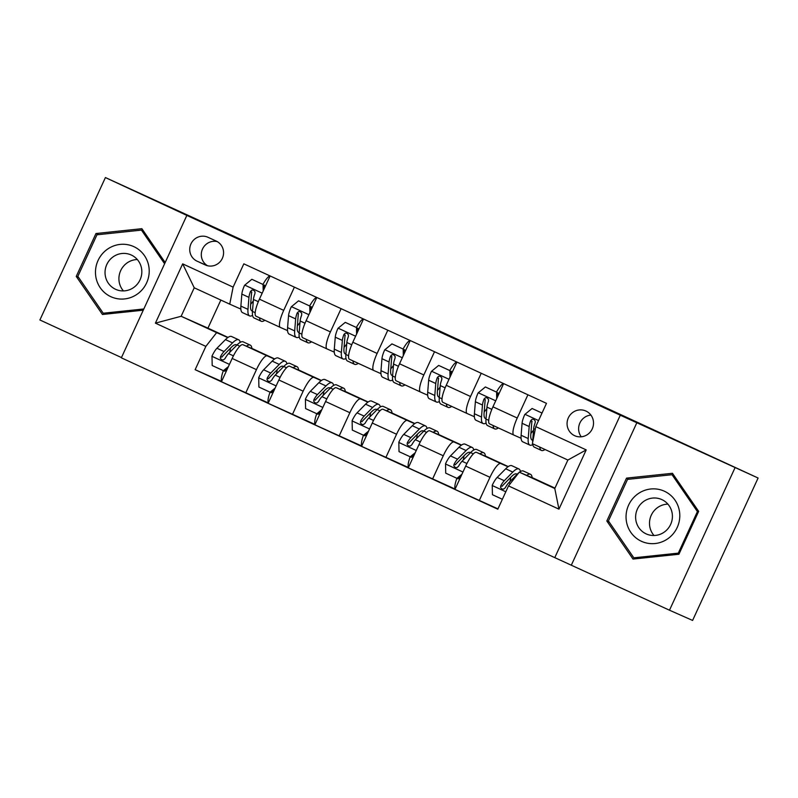 <?xml version="1.0" encoding="UTF-8"?>
<svg xmlns="http://www.w3.org/2000/svg" width="798" height="798" viewBox="0 0 798 798"><rect width="100%" height="100%" fill="white"/><g stroke="black" fill="none" stroke-linecap="round" stroke-linejoin="round"><path stroke-width="1.2" d="M585.961 411.06A13.556 13.167 -66.1 0 0 568.296 417.953A13.556 13.167 -66.1 0 0 574.809 435.768A13.556 13.167 -66.1 0 0 592.296 428.795A13.556 13.167 -66.1 0 0 585.961 411.06M590.889 415.06A13.556 13.167 -66.1 0 0 581.253 436.805M669.492 610.211L692.594 620.435L758.1 478.022L620.285 415.209L554.78 557.632L669.492 610.211L734.998 467.798M620.285 415.209L186.852 215.41L121.346 357.823L554.78 557.632M186.852 215.41L105.406 177.565L39.9 319.978L121.466 357.574M105.406 177.565L270.322 252.886L758.1 478.022M197.056 261.165L205.276 264.956A13.137 12.758 -66.1 0 0 222.383 258.273A13.137 12.758 -66.1 0 0 216.248 241.086L208.029 237.305A13.137 12.758 -66.1 0 0 190.922 243.979A13.137 12.758 -66.1 0 0 197.056 261.165L207.181 265.654M205.854 346.392L155.411 323.14L182.672 263.869L233.116 287.12L229.734 304.158L194.233 287.789L181.136 316.277L216.637 332.636L205.854 346.392L195.141 369.683L497.802 509.204L508.506 485.912L519.289 472.157L554.78 488.516L567.887 460.037L532.386 443.678L535.777 426.641L586.211 449.892L558.949 509.164L508.506 485.912M535.777 426.641L546.48 403.349L243.829 263.839L233.116 287.12M220.856 300.058L207.939 328.138L181.136 316.277L155.411 323.14M229.734 304.158L240.846 309.075M527.917 394.801L517.234 418.022A16.948 4.04 114.7 0 0 513.832 435.05A16.948 4.04 114.7 0 0 513.852 435.06L521.084 438.262M481.214 373.264L470.531 396.496A16.948 4.04 114.7 0 0 467.129 413.524L474.381 416.726M434.511 351.738L423.828 374.96A16.948 4.04 114.7 0 0 420.426 391.988A16.948 4.04 114.7 0 0 420.436 391.998L427.668 395.2M387.798 330.202L377.115 353.434A16.948 4.04 114.7 0 0 373.723 370.462L380.965 373.664M341.095 308.676L330.412 331.898A16.948 4.04 114.7 0 0 327.01 348.926L334.262 352.137M294.392 287.14L283.709 310.372A16.948 4.04 114.7 0 0 280.307 327.399L287.559 330.611M227.779 337.574L216.637 332.636M251.919 348.536L242.931 344.686A16.948 4.04 114.7 0 0 232.158 358.452L221.445 381.733L268.308 402.93M274.482 359.1L267.22 355.888A16.948 4.04 114.7 0 0 256.447 369.644L245.734 392.935M298.622 370.073L289.644 366.222A16.948 4.04 114.7 0 0 278.861 379.978L268.148 403.269L315.011 424.456M321.195 380.636L313.923 377.414A16.948 4.04 114.7 0 0 303.15 391.18L292.437 414.461M345.325 391.599L336.347 387.748A16.948 4.04 114.7 0 0 325.564 401.514L314.861 424.795L361.713 445.992M367.898 402.162L360.636 398.95A16.948 4.04 114.7 0 0 349.853 412.706L339.14 435.997M392.027 413.135L383.05 409.284A16.948 4.04 114.7 0 0 372.277 423.04L361.564 446.331L408.426 467.518M414.601 423.698L407.339 420.476A16.948 4.04 114.7 0 0 396.556 434.242L385.853 457.523M438.74 434.661L429.753 430.81A16.948 4.04 114.7 0 0 418.98 444.576L408.267 467.857L455.129 489.054M461.314 445.224L454.042 442.012A16.948 4.04 114.7 0 0 443.269 455.768L432.556 479.059M485.443 456.197L476.466 452.346A16.948 4.04 114.7 0 0 465.683 466.102L454.97 489.393L497.952 508.865M508.017 466.76L500.745 463.538A16.948 4.04 114.7 0 0 489.972 477.304L479.259 500.585M532.146 477.723L519.289 472.157M207.939 328.138L228.029 337.404M251.899 348.407L274.731 358.93M298.602 369.943L321.434 380.466M345.315 391.469L368.137 401.993M392.018 413.005L414.85 423.529M438.72 434.531L461.553 445.055M485.433 456.057L508.256 466.591M532.136 477.593L554.969 488.117M270.103 275.948L259.42 299.17A16.948 4.04 114.7 0 0 256.018 316.198A16.948 4.04 114.7 0 0 256.038 316.208L280.298 327.389A16.948 4.04 114.7 0 0 280.317 327.399L256.018 316.198M195.141 369.683L221.605 381.394M316.806 297.474L306.123 320.706A16.948 4.04 114.7 0 0 302.731 337.734A16.948 4.04 114.7 0 0 302.741 337.734L327 348.926M327.01 348.926A16.948 4.04 114.7 0 0 327.03 348.935L302.731 337.734M363.519 319.01L352.836 342.232A16.948 4.04 114.7 0 0 349.434 359.26A16.948 4.04 114.7 0 0 349.444 359.27L373.703 370.452A16.948 4.04 114.7 0 0 373.733 370.462L349.434 359.26M410.222 340.537L399.539 363.768A16.948 4.04 114.7 0 0 396.137 380.796A16.948 4.04 114.7 0 0 396.147 380.796L420.416 391.988M456.925 362.073L446.242 385.294A16.948 4.04 114.7 0 0 442.84 402.322A16.948 4.04 114.7 0 0 442.86 402.332L467.119 413.514A16.948 4.04 114.7 0 0 467.149 413.524L442.84 402.322M503.628 383.599L492.945 406.83A16.948 4.04 114.7 0 0 489.553 423.858A16.948 4.04 114.7 0 0 489.563 423.858L513.822 435.05L489.553 423.858M194.233 287.789L182.672 263.869M586.211 449.892L567.887 460.037M558.949 509.164L554.78 488.516M217.265 241.614A13.137 12.758 -66.1 0 0 207.59 265.754M165.176 262.542L141.884 228.697L95.969 233.525L76.239 276.417L102.433 314.482L143.251 310.193M636.914 422.581L571.408 564.994M698.659 511.358L672.465 473.294L626.54 478.112L606.819 521.004L633.014 559.069L678.928 554.241L698.659 511.358M78.623 277.465L76.239 276.417M98.463 234.632L95.969 233.525M609.203 522.062L606.819 521.004M629.043 479.219L626.54 478.112M263.19 290.961L263.061 284.467L251.849 279.3L244.577 285.275A11.232 2.673 114.7 0 0 241.844 294.103L240.876 306.093A32.409 7.731 114.7 0 0 242.512 312.626L249.604 315.898A32.409 7.731 114.7 0 0 252.557 315.39M250.662 304.247A26.903 6.414 114.7 0 0 253.305 300.946M262.971 284.407A15.461 3.691 -65.3 0 1 269.884 275.849M259.54 317.823A32.409 7.731 114.7 0 0 261.195 321.235A32.409 7.731 114.7 0 0 264.856 320.277M263.061 284.467L251.849 279.3M264.258 285.006L264.338 288.487M261.195 321.235L254.093 317.963A32.409 7.731 -65.3 0 1 252.457 311.429L253.425 299.44A11.232 2.673 -65.3 0 1 254.941 293.554L255.031 291.849L253.624 290.153L251.799 290.113L250.462 291.489A11.232 2.673 114.7 0 0 248.946 297.375L247.978 309.365A32.409 7.731 114.7 0 0 249.604 315.898M252.487 311.04A26.903 6.414 -65.3 0 1 251.919 310.891A26.903 6.414 -65.3 0 1 250.562 305.474L251.53 293.484A5.716 1.367 -65.3 0 1 251.789 292.078L250.462 291.489M246.402 346.232A32.409 7.731 -65.3 0 1 250.263 345.125A32.409 7.731 -65.3 0 1 251.929 348.676M227.3 369.005L224.607 371.22L212.198 365.524L211.999 356.098A11.232 2.673 -65.3 0 1 216.936 348.257L225.465 339.609A32.409 7.731 -65.3 0 1 231.58 336.507L238.682 339.788A32.409 7.731 114.7 0 0 232.557 342.881L224.038 351.529A11.232 2.673 114.7 0 0 220.537 356.536L220.288 358.162L221.644 359.848L223.51 359.898L225.026 358.601A11.232 2.673 -65.3 0 1 228.517 353.594L237.046 344.945A32.409 7.731 -65.3 0 1 243.171 341.853L250.263 345.125M223.34 370.661A15.461 3.691 114.7 0 0 221.674 381.245M230.502 348.157A26.903 6.414 -65.3 0 1 229.694 352.407M223.4 370.691L228.418 366.571M240.218 342.362A32.409 7.731 114.7 0 0 238.682 339.788M220.537 356.536L221.874 357.125A5.716 1.367 -65.3 0 1 222.772 355.998L231.29 347.359A26.903 6.414 -65.3 0 1 236.378 344.786A26.903 6.414 -65.3 0 1 236.856 345.135M309.903 312.497L309.764 306.003L298.562 300.836L291.28 306.811A11.232 2.673 114.7 0 0 288.547 315.639L287.579 327.629A32.409 7.731 114.7 0 0 289.215 334.153L296.317 337.424A32.409 7.731 114.7 0 0 299.27 336.926M297.365 325.774A26.903 6.414 114.7 0 0 300.008 322.482M309.684 305.943A15.461 3.691 -65.3 0 1 316.587 297.375M306.252 339.359A32.409 7.731 114.7 0 0 307.898 342.771A32.409 7.731 114.7 0 0 311.559 341.803M309.764 306.003L298.562 300.836M310.971 306.532L311.04 310.023M307.898 342.771L300.796 339.499A32.409 7.731 -65.3 0 1 299.16 332.966L300.138 320.976A11.232 2.673 -65.3 0 1 301.654 315.09L301.744 313.385L300.327 311.679L298.502 311.639L297.165 313.016A11.232 2.673 114.7 0 0 295.649 318.911L294.681 330.901A32.409 7.731 114.7 0 0 296.317 337.424M299.2 332.567A26.903 6.414 -65.3 0 1 298.622 332.427A26.903 6.414 -65.3 0 1 297.265 327L298.233 315.011A5.716 1.367 -65.3 0 1 298.492 313.604L297.165 313.016M356.606 334.023L356.477 327.529L345.265 322.362L337.983 328.337A11.232 2.673 114.7 0 0 335.26 337.165L334.292 349.155A32.409 7.731 114.7 0 0 335.918 355.689L343.02 358.96A32.409 7.731 114.7 0 0 345.973 358.452M344.068 347.31A26.903 6.414 114.7 0 0 346.721 344.008M356.387 327.469A15.461 3.691 -65.3 0 1 363.299 318.911M352.955 360.886A32.409 7.731 114.7 0 0 354.601 364.297A32.409 7.731 114.7 0 0 358.262 363.339M356.477 327.529L345.265 322.362M357.674 328.068L357.743 331.549M354.601 364.297L347.499 361.025A32.409 7.731 -65.3 0 1 345.873 354.492L346.841 342.502A11.232 2.673 -65.3 0 1 348.357 336.616L348.447 334.911L347.03 333.215L345.205 333.175L343.868 334.552A11.232 2.673 114.7 0 0 342.352 340.437L341.384 352.427A32.409 7.731 114.7 0 0 343.02 358.96M345.903 354.103A26.903 6.414 -65.3 0 1 345.325 353.953A26.903 6.414 -65.3 0 1 343.968 348.536L344.936 336.547A5.716 1.367 -65.3 0 1 345.205 335.14L343.868 334.552M403.309 355.559L403.18 349.065L391.968 343.898L384.696 349.873A11.232 2.673 114.7 0 0 381.963 358.691L380.995 370.681A32.409 7.731 114.7 0 0 382.631 377.215L389.723 380.486A32.409 7.731 114.7 0 0 392.676 379.978M390.771 368.836A26.903 6.414 114.7 0 0 393.424 365.544M403.09 349.005A15.461 3.691 -65.3 0 1 410.002 340.437M399.658 382.422A32.409 7.731 114.7 0 0 401.304 385.833A32.409 7.731 114.7 0 0 404.975 384.865M403.18 349.065L391.968 343.898M404.377 349.594L404.456 353.085M401.304 385.833L394.212 382.561A32.409 7.731 -65.3 0 1 392.576 376.028L393.544 364.038A11.232 2.673 -65.3 0 1 395.06 358.142L395.15 356.447L393.743 354.741L391.918 354.701L390.581 356.078A11.232 2.673 114.7 0 0 389.065 361.973L388.087 373.963A32.409 7.731 114.7 0 0 389.723 380.486M392.606 375.629A26.903 6.414 -65.3 0 1 392.027 375.489A26.903 6.414 -65.3 0 1 390.671 370.063L391.648 358.073A5.716 1.367 -65.3 0 1 391.908 356.666L390.581 356.078M293.115 367.758A32.409 7.731 -65.3 0 1 296.976 366.651A32.409 7.731 -65.3 0 1 298.632 370.202M274.003 390.541L271.31 392.746L258.901 387.05L258.702 377.634A11.232 2.673 -65.3 0 1 263.649 369.783L272.168 361.135A32.409 7.731 -65.3 0 1 278.293 358.043L285.385 361.314A32.409 7.731 114.7 0 0 279.27 364.407L270.741 373.055A11.232 2.673 114.7 0 0 267.25 378.062L266.991 379.698L268.347 381.374L270.213 381.434L271.729 380.137A11.232 2.673 -65.3 0 1 275.23 375.12L283.749 366.481A32.409 7.731 -65.3 0 1 289.874 363.379L296.976 366.651M270.043 392.187A15.461 3.691 114.7 0 0 268.377 402.771M277.205 369.693A26.903 6.414 -65.3 0 1 276.397 373.933M270.113 392.217L275.13 388.097M286.921 363.888A32.409 7.731 114.7 0 0 285.385 361.314M267.25 378.062L268.577 378.661A5.716 1.367 -65.3 0 1 269.475 377.534L278.003 368.885A26.903 6.414 -65.3 0 1 283.081 366.312A26.903 6.414 -65.3 0 1 283.569 366.661M339.818 389.284A32.409 7.731 -65.3 0 1 343.679 388.187A32.409 7.731 -65.3 0 1 345.334 391.738M320.706 412.067L318.013 414.282L305.604 408.586L305.415 399.16A11.232 2.673 -65.3 0 1 310.352 391.319L318.871 382.671A32.409 7.731 -65.3 0 1 324.995 379.569L332.098 382.85A32.409 7.731 114.7 0 0 325.973 385.943L317.454 394.591A11.232 2.673 114.7 0 0 313.953 399.599L313.694 401.224L315.06 402.91L316.916 402.96L318.432 401.663A11.232 2.673 -65.3 0 1 321.933 396.656L330.452 388.008A32.409 7.731 -65.3 0 1 336.576 384.915L343.679 388.187M316.756 413.723A15.461 3.691 114.7 0 0 315.08 424.307M323.918 391.219A26.903 6.414 -65.3 0 1 323.1 395.469M316.816 413.753L321.833 409.633M333.624 385.424A32.409 7.731 114.7 0 0 332.098 382.85M313.953 399.599L315.28 400.187A5.716 1.367 -65.3 0 1 316.188 399.06L324.706 390.421A26.903 6.414 -65.3 0 1 329.783 387.848A26.903 6.414 -65.3 0 1 330.272 388.197M386.521 410.82A32.409 7.731 -65.3 0 1 390.382 409.713A32.409 7.731 -65.3 0 1 392.047 413.264M367.419 433.603L364.726 435.808L352.317 430.112L352.118 420.696A11.232 2.673 -65.3 0 1 357.055 412.845L365.574 404.197A32.409 7.731 -65.3 0 1 371.698 401.105L378.801 404.377A32.409 7.731 114.7 0 0 372.676 407.469L364.157 416.117A11.232 2.673 114.7 0 0 360.656 421.125L360.407 422.76L361.763 424.436L363.629 424.496L365.145 423.199A11.232 2.673 -65.3 0 1 368.636 418.182L377.165 409.544A32.409 7.731 -65.3 0 1 383.279 406.441L390.382 409.713M363.459 435.249A15.461 3.691 114.7 0 0 361.793 445.833M370.621 412.756A26.903 6.414 -65.3 0 1 369.813 416.995M363.519 435.279L368.536 431.159M380.327 406.95A32.409 7.731 114.7 0 0 378.801 404.377M360.656 421.125L361.993 421.713A5.716 1.367 -65.3 0 1 362.891 420.596L371.409 411.948A26.903 6.414 -65.3 0 1 376.496 409.374A26.903 6.414 -65.3 0 1 376.975 409.723M450.022 377.085L449.882 370.591L438.671 365.424L431.399 371.399A11.232 2.673 114.7 0 0 428.666 380.227L427.698 392.217A32.409 7.731 114.7 0 0 429.334 398.751L436.436 402.022A32.409 7.731 114.7 0 0 439.379 401.514M437.484 390.372A26.903 6.414 114.7 0 0 440.127 387.07M449.793 370.531A15.461 3.691 -65.3 0 1 456.705 361.973M446.371 403.948A32.409 7.731 114.7 0 0 448.017 407.359A32.409 7.731 114.7 0 0 451.678 406.401M449.882 370.591L438.671 365.424M451.089 371.13L451.159 374.611M448.017 407.359L440.915 404.087A32.409 7.731 -65.3 0 1 439.279 397.554L440.247 385.564A11.232 2.673 -65.3 0 1 441.763 379.678L441.853 377.973L440.446 376.277L438.621 376.237L437.284 377.614A11.232 2.673 114.7 0 0 435.768 383.499L434.8 395.489A32.409 7.731 114.7 0 0 436.436 402.022M439.309 397.165A26.903 6.414 -65.3 0 1 438.74 397.015A26.903 6.414 -65.3 0 1 437.384 391.599L438.351 379.609A5.716 1.367 -65.3 0 1 438.611 378.202L437.284 377.614M433.224 432.346A32.409 7.731 -65.3 0 1 437.085 431.249A32.409 7.731 -65.3 0 1 438.75 434.8M414.122 455.129L411.429 457.344L399.02 451.648L398.82 442.222A11.232 2.673 -65.3 0 1 403.758 434.381L412.287 425.733A32.409 7.731 -65.3 0 1 418.411 422.631L425.504 425.903A32.409 7.731 114.7 0 0 419.379 429.005L410.86 437.653A11.232 2.673 114.7 0 0 407.359 442.661L407.11 444.286L408.466 445.972L410.332 446.022L411.848 444.725A11.232 2.673 -65.3 0 1 415.349 439.718L423.868 431.07A32.409 7.731 -65.3 0 1 429.992 427.977L437.085 431.249M410.162 456.785A15.461 3.691 114.7 0 0 408.496 467.369M417.324 434.282A26.903 6.414 -65.3 0 1 416.516 438.531M410.232 456.815L415.249 452.695M427.04 428.486A32.409 7.731 114.7 0 0 425.504 425.903M407.359 442.661L408.696 443.249A5.716 1.367 -65.3 0 1 409.593 442.122L418.122 433.484A26.903 6.414 -65.3 0 1 423.199 430.91A26.903 6.414 -65.3 0 1 423.688 431.259M149.126 268.856A27.541 26.743 -66.1 0 0 120.169 244.407A27.541 26.743 -66.1 0 0 95.561 274.482A27.541 26.743 -66.1 0 0 124.518 298.941A27.541 26.743 -66.1 0 0 149.126 268.856M141.775 270.233A18.853 18.304 -66.1 0 0 131.072 254.921A18.853 18.304 -66.1 0 0 105.097 274.083A18.853 18.304 -66.1 0 0 115.8 289.395A18.853 18.304 -66.1 0 0 141.775 270.233M137.326 259.54A18.853 18.304 -66.1 0 0 118.972 280.228A18.853 18.304 -66.1 0 0 123.431 290.921M105.366 314.173L103.231 313.225L77.855 276.347L96.967 234.792L141.455 230.113L164.607 263.759M143.47 231.011L141.455 230.113M143.82 308.966L103.231 313.225M641.412 541.283A27.541 26.743 -66.1 0 0 677.213 527.458A27.541 26.743 -66.1 0 0 664.425 491.239A27.541 26.743 -66.1 0 0 628.634 505.064A27.541 26.743 -66.1 0 0 641.412 541.283M646.141 533.872A18.853 18.304 -66.1 0 0 646.38 533.982A18.853 18.304 -66.1 0 0 670.699 524.286A18.853 18.304 -66.1 0 0 661.891 499.618A18.853 18.304 -66.1 0 0 661.652 499.508A18.853 18.304 -66.1 0 0 637.333 509.204A18.853 18.304 -66.1 0 0 646.141 533.872M627.547 479.379L672.036 474.71L697.412 511.588L678.3 553.144L633.812 557.812L608.425 520.934L627.547 479.379M674.051 475.598L672.036 474.71M698.36 512.007L697.412 511.588M679.248 553.563L678.3 553.144M635.936 558.76L633.812 557.812M667.906 504.127A18.853 18.304 -66.1 0 0 651.148 515.478A18.853 18.304 -66.1 0 0 654.011 535.508M496.725 398.621L496.585 392.127L485.384 386.96L478.102 392.935A11.232 2.673 114.7 0 0 475.379 401.753L474.401 413.743A32.409 7.731 114.7 0 0 476.037 420.277L483.139 423.548A32.409 7.731 114.7 0 0 486.092 423.04M484.187 411.898A26.903 6.414 114.7 0 0 486.84 408.606M496.506 392.057A15.461 3.691 -65.3 0 1 503.408 383.499M493.074 425.484A32.409 7.731 114.7 0 0 494.72 428.895A32.409 7.731 114.7 0 0 498.381 427.928M496.585 392.127L485.384 386.96M497.792 392.656L497.862 396.147M494.72 428.895L487.618 425.613A32.409 7.731 -65.3 0 1 485.992 419.09L486.96 407.1A11.232 2.673 -65.3 0 1 488.476 401.204L488.566 399.509L487.149 397.803L485.324 397.763L483.987 399.14A11.232 2.673 114.7 0 0 482.471 405.035L481.503 417.025A32.409 7.731 114.7 0 0 483.139 423.548M486.022 418.691A26.903 6.414 -65.3 0 1 485.443 418.551A26.903 6.414 -65.3 0 1 484.087 413.125L485.054 401.135A5.716 1.367 -65.3 0 1 485.314 399.728L483.987 399.14M479.937 453.882A32.409 7.731 -65.3 0 1 483.797 452.775A32.409 7.731 -65.3 0 1 485.453 456.326M460.825 476.665L458.132 478.87L445.723 473.174L445.533 463.758A11.232 2.673 -65.3 0 1 450.471 455.907L458.99 447.259A32.409 7.731 -65.3 0 1 465.114 444.167L472.207 447.439A32.409 7.731 114.7 0 0 466.092 450.531L457.563 459.179A11.232 2.673 114.7 0 0 454.072 464.187L453.813 465.823L455.179 467.498L457.035 467.558L458.551 466.261A11.232 2.673 -65.3 0 1 462.052 461.244L470.571 452.606A32.409 7.731 -65.3 0 1 476.695 449.503L483.797 452.775M456.875 478.311A15.461 3.691 114.7 0 0 455.199 488.895M464.027 455.818A26.903 6.414 -65.3 0 1 463.219 460.057M456.935 478.341L461.952 474.221M473.743 450.012A32.409 7.731 114.7 0 0 472.207 447.439M454.072 464.187L455.399 464.775A5.716 1.367 -65.3 0 1 456.306 463.658L464.825 455.01A26.903 6.414 -65.3 0 1 469.902 452.436A26.903 6.414 -65.3 0 1 470.391 452.785M542.012 413.065L532.086 408.486L524.805 414.461A11.232 2.673 114.7 0 0 522.082 423.289L521.114 435.279A32.409 7.731 114.7 0 0 522.74 441.813L529.842 445.084A32.409 7.731 114.7 0 0 532.795 444.576M530.889 433.434A26.903 6.414 114.7 0 0 533.543 430.132M539.787 447.079A32.409 7.731 114.7 0 0 541.423 450.421A32.409 7.731 114.7 0 0 545.034 449.503M542.022 413.045L532.086 408.486M532.615 442.511A32.409 7.731 -65.3 0 1 532.695 440.616L533.663 428.626A11.232 2.673 -65.3 0 1 535.179 422.741L535.268 421.035L533.862 419.339L532.037 419.299L530.69 420.676A11.232 2.673 114.7 0 0 529.184 426.561L528.206 438.551A32.409 7.731 114.7 0 0 529.842 445.084M532.725 440.227A26.903 6.414 -65.3 0 1 532.146 440.077A26.903 6.414 -65.3 0 1 530.79 434.661L531.767 422.671A5.716 1.367 -65.3 0 1 532.027 421.264L530.69 420.676M541.423 450.421L534.331 447.149A32.409 7.731 -65.3 0 1 532.685 443.808M526.64 475.409A32.409 7.731 -65.3 0 1 530.5 474.311A32.409 7.731 -65.3 0 1 532.156 477.852M502.361 499.279L492.426 494.7L492.236 485.284A11.232 2.673 -65.3 0 1 497.174 477.433L505.693 468.795A32.409 7.731 -65.3 0 1 511.817 465.693L518.919 468.965A32.409 7.731 114.7 0 0 512.795 472.067L504.276 480.715A11.232 2.673 114.7 0 0 500.775 485.723L500.516 487.349L501.882 489.034L503.738 489.084L505.264 487.787A11.232 2.673 -65.3 0 1 508.755 482.78L517.274 474.132A32.409 7.731 -65.3 0 1 518.929 472.616M510.74 477.344A26.903 6.414 -65.3 0 1 509.932 481.593M519.428 472.216A32.409 7.731 -65.3 0 1 523.398 471.039L530.5 474.311M520.446 471.548A32.409 7.731 114.7 0 0 518.919 468.965M500.775 485.723L502.102 486.311A5.716 1.367 -65.3 0 1 503.009 485.184L511.528 476.546A26.903 6.414 -65.3 0 1 516.615 473.972A26.903 6.414 -65.3 0 1 517.094 474.321M267.22 355.888L242.931 344.686M313.923 377.414L289.644 366.222M360.636 398.95L336.347 387.748M407.339 420.476L383.05 409.284M454.042 442.012L429.753 430.81M500.745 463.538L476.466 452.346M256.447 369.644L232.158 358.452M283.709 310.372L259.42 299.17M330.412 331.898L306.123 320.706M303.15 391.18L278.861 379.978M377.115 353.434L352.836 342.232M349.853 412.706L325.564 401.514M423.828 374.96L399.539 363.768M396.556 434.242L372.277 423.04M470.531 396.496L446.242 385.294M443.269 455.768L418.98 444.576M517.234 418.022L492.945 406.83M489.972 477.304L465.683 466.102M262.183 293.165L244.757 285.125M247.978 309.365L240.876 306.093M264.268 285.315L265.525 285.893M255.18 312.686L252.457 311.429M248.946 297.375L241.844 294.103M258.323 301.694L253.425 299.44M212.009 356.337L229.435 364.367M237.046 344.945L239.829 346.232M226.293 371.19L225.236 370.701M225.465 339.609L232.557 342.881M228.517 353.594L233.415 355.848M216.936 348.257L224.038 351.529M308.886 314.691L291.46 306.661M294.681 330.901L287.579 327.629M310.971 306.851L312.237 307.43M301.883 334.212L299.16 332.966M295.649 318.911L288.547 315.639M305.026 323.23L300.138 320.976M355.599 336.227L338.162 328.187M341.384 352.427L334.292 349.155M357.684 328.377L358.94 328.956M348.586 355.748L345.873 354.492M342.352 340.437L335.26 337.165M351.728 344.756L346.841 342.502M402.302 357.753L384.875 349.724M388.087 373.963L380.995 370.681M404.387 349.903L405.643 350.492M395.289 377.274L392.576 376.028M389.065 361.973L381.963 358.691M398.431 366.292L393.544 364.038M258.712 377.863L276.138 385.903M283.749 366.481L286.532 367.758M273.006 392.716L271.938 392.237M272.168 361.135L279.27 364.407M275.23 375.12L280.118 377.384M263.649 369.783L270.741 373.055M305.415 399.399L322.841 407.429M330.452 388.008L333.245 389.294M319.709 414.252L318.651 413.763M318.871 382.671L325.973 385.943M321.933 396.656L326.831 398.91M310.352 391.319L317.454 394.591M352.118 420.925L369.554 428.965M377.165 409.544L379.948 410.82M366.412 435.778L365.354 435.289M365.574 404.197L372.676 407.469M368.636 418.182L373.534 420.446M357.055 412.845L364.157 416.117M449.005 379.289L431.578 371.25M434.8 395.489L427.698 392.217M451.089 371.439L452.346 372.018M442.002 398.81L439.279 397.554M435.768 383.499L428.666 380.227M445.144 387.818L440.247 385.564M398.83 442.461L416.257 450.491M423.868 431.07L426.651 432.356M413.115 457.314L412.057 456.825M412.287 425.733L419.379 429.005M415.349 439.718L420.237 441.972M403.758 434.381L410.86 437.653M495.718 400.815L478.281 392.786M481.503 417.025L474.401 413.743M497.792 392.965L499.059 393.554M488.705 420.337L485.992 419.09M482.471 405.035L475.379 401.753M491.847 409.354L486.96 407.1M445.533 463.987L462.96 472.027M470.571 452.606L473.354 453.882M459.828 478.84L458.77 478.351M458.99 447.259L466.092 450.531M462.052 461.244L466.95 463.508M450.471 455.907L457.563 459.179M538.56 420.566L524.994 414.312M528.206 438.551L521.114 435.279M529.184 426.561L522.082 423.289M535.239 429.354L533.663 428.626M492.236 485.523L505.812 491.777M505.693 468.795L512.795 472.067M508.755 482.78L510.381 483.528M497.174 477.433L504.276 480.715M420.426 391.988L396.137 380.796"/></g></svg>
